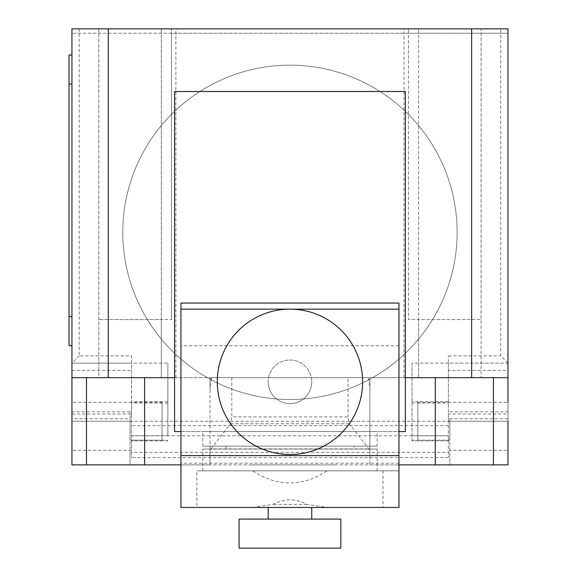 <?xml version="1.0" encoding="UTF-8"?>
<svg xmlns="http://www.w3.org/2000/svg" width="577" height="577" viewBox="0 0 577 577"><rect width="100%" height="100%" fill="white"/><g stroke="black" fill="none" stroke-linecap="round" stroke-linejoin="round"><path stroke-width="0.43" stroke-dasharray="2.88 2.16" d="M353.903 449.043L226.004 449.043L353.903 449.043L353.903 446.136L226.004 446.136L353.903 446.136M226.004 449.043L226.004 446.136M377.156 446.136L202.751 446.136L377.156 446.136L377.156 431.596L202.751 431.596L377.156 431.596M202.751 446.136L202.751 431.596M239.08 548.15L340.827 548.15M340.827 519.084L239.08 519.084M268.154 519.084L311.753 519.084L268.154 519.084M311.753 507.457L268.154 507.457L311.753 507.457M377.156 470.839L202.751 470.839L377.156 470.839L377.156 449.043L202.751 449.043L377.156 449.043M202.751 470.839L202.751 449.043M362.623 381.823A72.673 72.673 0 0 1 289.957 454.488A72.673 72.673 0 0 1 217.284 381.823A72.673 72.673 0 0 1 289.957 309.149A72.673 72.673 0 0 1 362.623 381.823M268.154 381.823A21.803 21.803 0 0 0 289.957 403.619A21.803 21.803 0 0 0 311.753 381.823A21.803 21.803 0 0 1 289.957 403.619A21.803 21.803 0 0 1 268.154 381.823A21.803 21.803 0 0 1 289.957 360.019A21.803 21.803 0 0 1 311.753 381.823A21.803 21.803 0 0 0 289.957 360.019A21.803 21.803 0 0 0 268.154 381.823M196.901 507.457L252.726 507.457L272.986 504.406C284.295 498.377 295.612 498.377 306.921 504.406L327.181 507.457L398.959 507.457L398.959 470.839L327.181 470.839C302.362 487.002 277.544 487.002 252.726 470.839L196.901 470.839L196.901 507.457L180.947 507.457L180.947 303.062L398.959 303.062L398.959 470.839L196.901 470.839M383.005 470.839L383.005 507.457M327.181 470.839L252.726 470.839M398.959 345.76L180.947 345.76M398.959 463.237L180.947 463.237M327.181 507.457L252.726 507.457M306.921 504.406L272.986 504.406M180.947 431.596L398.959 431.596M405.342 91.498L405.342 431.596L174.564 431.596L174.564 91.498L405.342 91.498M122.786 232.329A167.171 167.171 0 0 1 289.957 65.158A167.171 167.171 0 0 1 457.121 232.329A167.171 167.171 0 0 0 289.957 65.158A167.171 167.171 0 0 0 217.341 382.904A167.171 167.171 0 0 0 457.121 232.329A167.171 167.171 0 0 1 217.341 382.904A167.171 167.171 0 0 1 122.786 232.329M162.05 402.378L162.05 440.172L162.05 402.378L71.937 402.378L71.937 421.275L449.829 421.275L448.379 421.275L448.379 414.005L507.969 414.005L507.969 370.405L448.379 370.405L448.379 414.005M162.05 440.172L130.077 440.172L130.077 418.758L71.937 418.758M131.527 414.005L131.527 363.135L71.937 363.135L71.937 414.005L131.527 414.005L131.527 457.597L131.527 452.39L448.379 452.39L448.379 457.597L448.379 421.275L130.077 421.275L130.077 411.848L130.077 440.172M417.856 402.378L417.856 440.172L417.856 402.378L507.969 402.378L507.969 421.275L449.829 421.275L507.969 421.275L507.969 464.874L130.077 464.874L130.077 421.275L71.937 421.275L130.077 421.275L130.077 418.758M417.856 440.172L449.829 440.172L449.829 418.758L449.829 421.275L507.969 421.275L507.969 414.005M211.031 448.892L230.569 423.749L231.817 416.911L348.09 416.911L349.337 423.749L369.893 450.197L369.893 464.874L210.014 464.874L210.014 450.197L211.031 448.892L368.876 448.892M349.337 423.749L230.569 423.749M211.716 378.476L210.014 378.476L210.014 386.568L211.716 377.675L348.09 377.675L348.09 416.911M231.817 377.675L231.817 416.911M348.09 377.675L368.191 377.675L369.893 386.568L369.893 450.197M369.893 386.568L369.893 378.476L368.191 378.476M398.959 464.874L369.893 464.874L369.893 378.476M180.947 464.874L210.014 464.874L210.014 378.476M71.937 450.341L71.937 464.874L130.077 464.874L130.077 450.341L71.937 450.341L71.937 421.275M448.379 440.893L412.043 440.893L412.043 435.743L448.379 435.743L448.379 440.893L448.379 355.872L448.379 363.135L507.969 363.135L507.969 370.405M79.208 28.85L79.208 355.872L131.527 355.872L131.527 363.135L71.937 363.135L71.937 28.85L507.969 28.85L507.969 363.135L448.379 363.135L448.379 370.405M412.043 440.893L412.043 401.657L412.043 403.049L448.379 403.049M449.829 450.341L449.829 421.275L449.829 464.874L449.829 450.341L507.969 450.341M449.829 421.275L449.829 440.172M167.864 403.049L131.527 403.049L131.527 401.657L131.527 440.893L131.527 435.743L167.864 435.743L167.864 363.113L131.527 363.113L131.527 355.872M448.379 457.597L131.527 457.597M131.527 452.39L131.527 435.743M448.379 435.743L448.379 452.39M130.077 421.275L130.077 450.341M448.379 363.113L412.043 363.113L412.043 403.049M412.043 363.113L412.043 435.743M167.864 435.743L167.864 363.113M131.527 403.049L131.527 363.113M79.208 355.872L71.937 363.135M507.969 363.135L500.699 355.872L500.699 28.85M71.937 316.629L71.937 55.01L71.937 345.695L71.937 316.629L69.031 316.629L69.031 55.01L71.937 55.01M71.937 345.695L69.031 345.695L69.031 316.629M71.937 464.874L71.937 457.611M507.969 464.384L507.969 457.611M210.014 386.568L210.014 391.574M210.014 441.189L210.014 450.197M211.716 377.675L71.937 377.675M507.969 377.675L368.191 377.675M174.564 377.675L405.342 377.675M418.585 377.675L481.081 377.675L418.585 377.675L418.585 319.535L408.408 319.535L408.408 28.85L408.408 33.214L507.969 33.214L71.937 33.214L171.499 33.214L171.499 28.85L171.499 319.535L171.499 33.214L408.408 33.214L408.408 319.535L481.081 319.535L481.081 28.85L98.826 28.85L98.826 377.675L175.862 377.675L98.826 377.675L98.826 28.85L71.937 28.85L71.937 33.214L71.937 28.85L507.969 28.85L507.969 33.214L507.969 28.85L481.081 28.85L481.081 377.675L481.081 319.535L418.585 319.535L418.585 377.675L418.585 28.85L418.585 377.675M161.322 377.675L161.322 319.535L98.826 319.535L171.499 319.535L161.322 319.535L161.322 377.675L161.322 28.85L161.322 377.675M369.893 441.189L369.893 391.574M315.756 464.874L299.961 464.874L315.756 464.874M292.279 464.874L268.803 464.874L292.279 464.874M335.634 464.874L251.19 464.874L335.634 464.874M130.077 411.848L71.937 411.848M507.969 418.758L449.829 418.758M412.043 440.229L448.379 440.229M449.829 411.848L507.969 411.848M448.379 425.638L131.527 425.638M131.527 440.229L167.864 440.229M71.937 370.405L131.527 370.405M131.527 435.808L448.379 435.808M448.379 355.872L500.699 355.872M71.937 84.083L69.031 84.083M448.379 401.657L412.043 401.657M167.864 401.657L131.527 401.657M167.864 440.893L131.527 440.893M175.862 377.675L175.862 28.85M404.044 377.675L404.044 28.85"/><path stroke-width="0.87" d="M340.827 548.15L340.827 519.084L239.08 519.084L239.08 548.15L340.827 548.15M311.753 519.084L311.753 507.457M268.154 519.084L268.154 507.457M217.284 381.823A72.673 72.673 0 0 0 289.957 454.488A72.673 72.673 0 0 0 362.623 381.823A72.673 72.673 0 0 0 289.957 309.149A72.673 72.673 0 0 0 217.284 381.823M398.959 309.149L398.959 303.062L180.947 303.062L180.947 507.457L398.959 507.457L398.959 309.149L180.947 309.149M398.959 431.596L405.342 431.596L405.342 91.498L174.564 91.498L174.564 431.596L180.947 431.596M405.342 377.675L507.969 377.675L507.969 402.378M71.937 402.378L71.937 464.874L180.947 464.874M398.959 464.874L507.969 464.874L507.969 421.275M174.564 377.675L71.937 377.675L71.937 414.005M71.937 55.01L69.031 55.01L69.031 84.083L71.937 84.083M71.937 316.629L69.031 316.629L69.031 345.695L71.937 345.695M69.031 316.629L69.031 84.083M71.937 377.675L71.937 28.85L108.274 28.85L108.274 377.675M507.969 377.675L507.969 28.85L108.274 28.85M471.633 377.675L471.633 28.85M398.959 455.599L180.947 455.599M86.471 377.675L86.471 464.874M493.436 377.675L493.436 464.874M435.296 377.675L435.296 464.874M144.611 377.675L144.611 464.874"/></g></svg>
